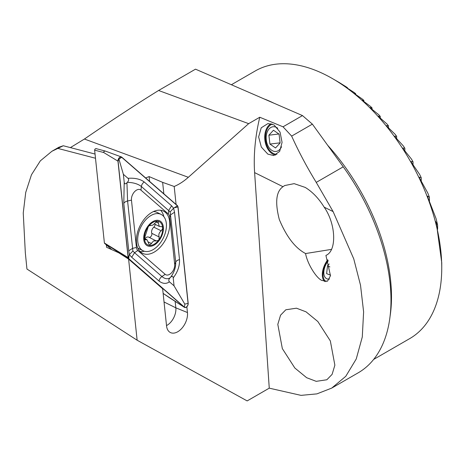 <?xml version="1.0" encoding="UTF-8"?>
<svg xmlns="http://www.w3.org/2000/svg" width="465" height="465" viewBox="0 0 465 465"><rect width="100%" height="100%" fill="white"/><g stroke="black" fill="none" stroke-linecap="round" stroke-linejoin="round"><path stroke-width="0.7" d="M275.611 155.048A16.223 10.765 83 0 1 272.025 153.619A16.223 10.765 83 0 1 264.73 138.152A16.223 10.765 83 0 1 270.99 123.707M274.071 124.946L267.962 123.562L261.231 127.794L258.627 136.937L261.336 147.085L267.846 154.13L273.722 155.543L279.663 151.421L282.069 142.354L280.046 132.095L274.071 124.946M327.773 259.743A16.223 9.195 -63 0 0 324.558 281.54M331.347 249.403L305.581 253.547C307.185 263.231 316.02 277.872 321.821 280.453L327.482 281.226L330.481 275.733L325.919 255.401C336.997 251.024 336.003 223.903 324.151 207.14L333.114 211.592L353.749 258.848L360.52 285.237L363.613 311.846L362.281 337.009L356.242 358.98L345.786 376.295L331.737 388.089L316.898 393.878L301.006 395.366L269.258 388.159L247.159 400.917L137.134 340.223L128.602 259.086L162.645 288.73L166.557 325.953A14.845 9.149 116.4 0 0 169.853 332.231A14.845 9.149 116.4 0 0 177.735 331.76A14.845 9.149 116.4 0 0 187.447 312.538L186.843 306.778M95.488 158.251L57.863 148.411L51.9 151.276L40.327 160.867L31.463 174.77L25.726 192.44L23.25 212.999L25.325 252.809L26.947 269.037L137.134 340.223M175.154 301.384L175.834 307.83A13.52 8.329 -63.6 0 1 166.987 325.337A13.52 8.329 -63.6 0 1 166.522 325.593M441.75 267.857L441.75 262.742L436.745 225.996L435.612 221.41L437.617 225.147A146.016 84.305 -120 0 0 436.048 218.556L427.655 196.951L427.416 196.05L429.422 197.311A146.016 84.305 -120 0 0 427.852 193.155L419.459 177.915L419.221 177.165L421.232 177.74A146.016 84.305 -120 0 0 419.657 174.462L411.269 162.198L411.025 161.547L413.036 161.837A146.016 84.305 -120 0 0 411.467 159.082L403.074 148.649L402.835 148.079L404.841 148.254A146.016 84.305 -120 0 0 403.271 145.859L394.878 136.716L394.64 136.204L396.645 136.361A146.016 84.305 -120 0 0 395.076 134.24L386.682 126.067L386.444 125.62L388.455 125.806A146.016 84.305 -120 0 0 386.88 123.917L378.487 116.512L378.248 116.116L380.26 116.378A146.016 84.305 -120 0 0 378.684 114.686L370.297 107.915L370.053 107.56L372.064 107.938A146.016 84.305 -120 0 0 370.495 106.427L362.101 100.173L363.868 100.388A146.016 84.305 -120 0 0 362.299 99.033L353.906 93.238L355.673 93.663A146.016 84.305 -120 0 0 354.103 92.465L345.71 87.06L347.483 87.722A146.016 84.305 -120 0 0 345.908 86.67L339.287 82.543A146.016 84.305 -120 0 0 338.503 82.084L332.492 78.62A154.514 89.21 60 0 1 332.492 78.62A154.514 89.21 60 0 1 441.75 267.857A154.514 89.21 60 0 1 409.746 338.59L373.639 359.439M394.878 136.716L394.64 136.338M386.682 126.067L386.444 125.73M378.487 116.512L378.248 116.209M70.389 147.608L84.421 139.029C110.182 121.342 134.902 105.16 158.588 90.483L195.503 69.169L302.477 115.582L312.375 124.138L343.234 166.819A158.379 91.442 60 0 1 358.19 372.82L331.737 388.089M306.65 377.708L294.839 368.013L282.342 348.611L277.808 324.361L280.564 315.183L285.824 309.777L296.478 308.196L306.028 311.829L317.839 321.524L330.342 340.932L334.87 365.176L332.115 374.354L326.854 379.76L316.2 381.341L306.65 377.708M305.581 253.547L305.482 253.489C295.194 248.048 286.463 236.714 279.291 219.474C274.891 202.351 276.117 191.429 282.987 186.703L284.673 185.552L294.147 183.646L305.209 187.412C312.387 191.783 318.699 198.357 324.151 207.14M231.378 84.735L255.233 70.965A154.514 89.21 60 0 1 332.492 78.614L338.503 82.084M176.084 204.46L174.195 186.477C179.019 184.448 183.733 181.385 188.342 177.299L248.653 123.655L259.766 117.238A154.514 95.215 116.4 0 0 254.617 172.614L269.258 388.159M106.334 244.875L106.59 247.293L118.819 252.838L128.602 259.086M347.483 88.205L347.483 87.722M355.673 94.482L355.673 93.663M363.868 101.521L363.868 100.388M421.232 180.995L421.232 177.74M429.422 200.956L429.422 197.311M437.617 229.309L437.617 225.147M372.064 109.38L372.064 107.938M380.26 118.116L380.26 116.378M388.455 127.834L388.455 125.806M396.645 138.68L396.645 136.361M404.841 150.869L404.841 148.254M413.036 164.761L413.036 161.837M312.375 124.138L291.654 136.1C298.664 151.625 306.859 167.057 316.247 182.396L333.114 211.592M291.654 136.1L283.028 126.811L302.477 115.582M259.766 117.238L283.028 126.811M174.195 186.477L162.64 182.361L149.12 176.59L149.631 181.42M163.843 193.8L162.64 182.361M145.638 177.944L149.12 176.59M158.588 90.483L248.653 123.655M51.9 151.276L58.881 147.242L63.287 145.748L95.046 154.055M57.863 148.411L63.287 145.748M328.191 260.9A12.439 7.051 -63 0 0 325.674 264.998A12.439 7.051 -63 0 0 329.54 279.035M328.052 260.505A15.45 8.759 -63 0 0 325.355 265.021A15.45 8.759 -63 0 0 325.924 281.639M329.168 263.981L327.534 265.73L326.616 273.641L330.545 275.181M329.894 266.933L327.534 265.73M277.745 128.247A12.439 8.254 -97 0 0 273.065 126.747A12.439 8.254 -97 0 0 266.294 139.982A12.439 8.254 -97 0 0 275.931 151.456A12.439 8.254 -97 0 0 281.517 146.795M272.182 124.05A15.45 10.253 -97 0 0 265.724 140.965A15.45 10.253 -97 0 0 276.942 154.328M268.886 135.216L269.915 144.08L275.524 147.963L280.11 142.988L279.081 134.129L273.467 130.241L268.886 135.216L278.878 133.984M280.087 142.825L269.915 144.08M95.866 148.556L105.137 151.032L103.916 151.485L103.718 152.526L94.639 150.149L94.901 149.131L96.057 148.661M165.482 212.424A23.564 14.52 116.4 0 0 163.552 211.127A23.564 14.52 116.4 0 0 140.941 224.113A23.564 14.52 116.4 0 0 140.657 252.042A23.564 14.52 116.4 0 0 142.592 253.338A23.564 14.52 116.4 0 0 165.197 240.353A23.564 14.52 116.4 0 0 165.482 212.424M140.099 251.519A23.564 14.52 116.4 0 0 144.336 251.228M163.854 216.684A23.564 14.52 116.4 0 0 160.599 210.244M131.461 200.13L136.437 247.485A7.725 4.76 116.4 0 0 137.803 250.484L165.174 274.321A7.725 4.76 116.4 0 0 171.515 272.821A7.725 4.76 116.4 0 0 174.677 264.335L169.702 216.981A7.725 4.76 116.4 0 0 168.336 213.976L140.965 190.144A7.725 4.76 116.4 0 0 134.623 191.644A7.725 4.76 116.4 0 0 131.461 200.13L127.596 200.996L132.885 251.036L134.559 252.704L137.803 250.484M121.766 157.158A3.092 1.907 116.4 0 0 121.388 156.938A3.092 1.907 116.4 0 0 119.005 158.007A3.092 1.907 116.4 0 0 117.965 161.152L128.102 257.575L128.642 258.773L184.378 307.307A3.092 1.907 116.4 0 0 184.518 307.412A3.092 1.907 116.4 0 0 187 306.609A3.092 1.907 116.4 0 0 188.18 303.308L178.037 206.884L177.496 205.687L121.766 157.158M163.134 293.398L184.518 307.412M128.642 258.773L104.538 243.305L111.856 249.682M94.639 150.149L104.398 243.003L128.102 257.575M104.538 243.305L104.398 243.003M128.206 257.505A2.935 1.808 116.4 0 0 128.729 258.645L184.46 307.173A2.935 1.808 116.4 0 0 186.866 306.604A2.935 1.808 116.4 0 0 188.069 303.378L177.932 206.96A2.935 1.808 116.4 0 0 177.415 205.815L121.685 157.286A2.935 1.808 116.4 0 0 119.273 157.856A2.935 1.808 116.4 0 0 118.069 161.082L128.206 257.505L129.078 255.581L128.729 258.645M127.968 178.304C134.862 177.828 140.285 179.048 144.231 181.972L171.602 205.803L173.579 208.204L174.538 212.261L179.513 259.615C179.775 265.963 177.677 272.048 173.213 277.872C172.939 275.978 172.027 275.809 170.492 277.378C174.172 272.507 175.91 267.404 175.712 262.062L170.155 211.889L141.383 186.517C137.948 183.861 133.257 182.478 127.311 182.356C128.822 180.716 129.043 179.368 127.968 178.304L123.37 174.299L118.941 159.164L121.685 157.286M170.155 211.889L173.579 208.204L177.415 205.815M131.705 257.255L134.559 252.704L161.925 276.541C164.906 278.965 167.632 279.378 170.109 277.779C168.597 279.419 168.382 280.767 169.452 281.825C166.197 284.109 162.738 283.865 159.077 281.087L131.705 257.255L129.351 254.663L129.078 255.581M132.885 251.036L129.351 254.663L128.77 250.792L123.795 203.438L124.207 182.257C124.481 184.157 125.393 184.32 126.933 182.757L127.596 200.996A5.406 3.057 -6 0 0 123.795 203.438M123.37 174.299L124.207 182.257M169.452 281.825L174.05 285.836L184.808 304.116L184.46 307.173M174.05 285.836L173.213 277.872M170.109 277.779A18.431 11.358 116.4 0 0 170.492 277.378M127.311 182.356A18.431 11.358 116.4 0 0 126.933 182.757M148.812 237.214A4.528 2.79 116.4 0 0 148.649 237.121A4.528 2.79 116.4 0 0 146.411 237.359A4.528 2.79 116.4 0 0 144.9 238.719M144.522 239.19L145.731 239.795L145.004 239.812L144.412 238.592L148.248 226.746A12.939 7.975 116.4 0 0 144.412 238.592A12.939 7.975 116.4 0 0 149.55 245.398L153.59 240.928L156.345 240.963M148.649 237.121L156.228 240.899L158.513 240.335L158.896 239.83A12.939 7.975 116.4 0 0 162.727 228.396L162.68 227.618A12.939 7.975 116.4 0 0 157.873 221.259L157.286 221.195A12.939 7.975 116.4 0 0 152.921 222.398A12.939 7.975 116.4 0 0 148.631 226.24L148.248 226.746M157.286 221.195L152.648 225.211L150.416 225.432M150.282 225.386L150.619 225.554L149.294 225.647L148.631 226.24M153.061 249.659A20.28 12.497 116.4 0 0 166.4 224.281A20.28 12.497 116.4 0 0 161.076 214.4A20.28 12.497 116.4 0 0 151.055 215.464A20.28 12.497 116.4 0 0 137.716 240.841A20.28 12.497 116.4 0 0 143.04 250.728A20.28 12.497 116.4 0 0 153.061 249.659M143.726 238.987A13.904 8.568 116.4 0 0 154.246 245.032A13.904 8.568 116.4 0 0 163.395 227.629A13.904 8.568 116.4 0 0 152.875 221.584A13.904 8.568 116.4 0 0 143.726 238.987M137.745 247.915A20.28 12.497 116.4 0 0 139.087 248.763L143.04 250.728M145.731 239.795L147.033 239.777L149.55 245.398A12.939 7.975 116.4 0 0 158.513 240.335M162.68 227.618L161.971 226.693L159.286 226.397L157.937 221.288M158.896 239.83L159.193 236.993C158.362 234.662 159.042 232.605 161.239 230.826L162.727 228.396M149.195 245.293L149.55 245.398M161.076 214.4L157.129 212.435A20.28 12.497 116.4 0 0 153.363 211.604M155.107 224.328A2.587 1.593 -63.6 0 1 153.816 227.141A4.528 2.79 116.4 0 0 151.77 233.308A2.587 1.593 -63.6 0 1 151.212 236.127A2.587 1.593 -63.6 0 1 149.073 237.33M164.035 301.977L175.834 307.83L187.447 312.538M264.69 99.144A154.514 89.21 60 0 1 273.682 103.085M327.523 145.132A154.514 89.21 60 0 1 390.071 316.345M254.617 172.614L282.987 186.703M84.421 139.029L188.342 177.299M343.234 166.819L316.247 182.396M103.718 152.526L117.965 161.152M169.789 297.925L184.378 307.307M118.941 159.164L118.069 161.082M184.808 304.116L188.069 303.378M174.671 207.692L177.932 206.96M128.77 250.792L132.577 248.351L136.437 247.485M144.231 181.972A5.406 4.202 -49 0 0 141.383 186.517L140.965 190.144M171.602 205.803L168.749 210.349L168.336 213.976M174.538 212.261L170.731 214.708L169.702 216.981M179.513 259.615A5.406 3.057 174 0 0 175.712 262.062L174.677 264.335M159.077 281.087A5.406 4.202 131 0 1 161.925 276.541L165.174 274.321M155.92 221.898L158.367 223.119M153.816 227.141L161.239 230.826M151.77 233.308L159.193 236.993M148.283 241.969L151.561 243.596M104.974 150.945L121.388 156.938M163.134 293.403L169.824 297.955M154.264 223.903L159.286 226.397M144.406 238.469L147.033 239.777"/></g></svg>
